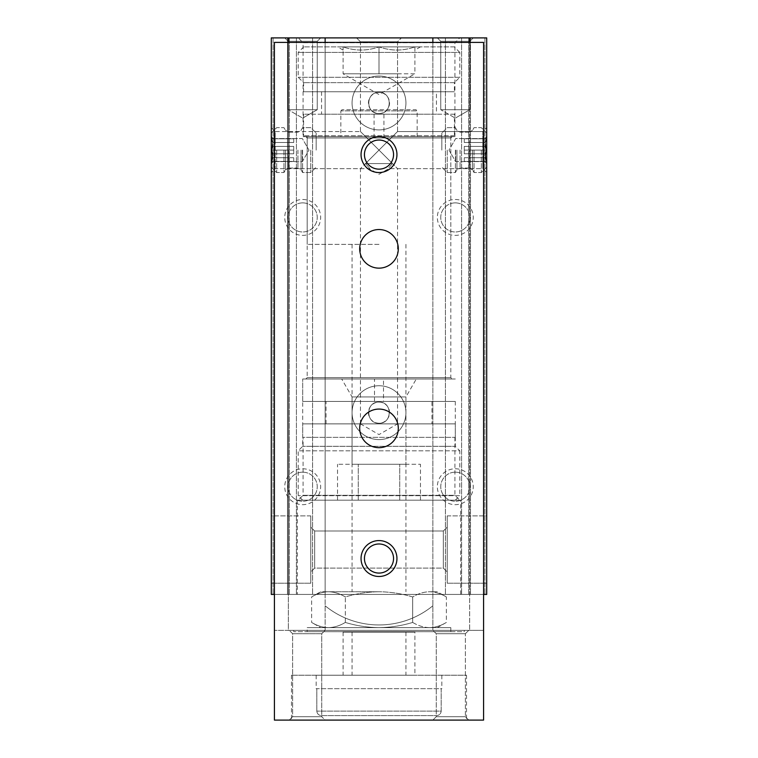 <?xml version="1.0" encoding="UTF-8"?>
<svg xmlns="http://www.w3.org/2000/svg" width="758" height="758" viewBox="0 0 758 758"><rect width="100%" height="100%" fill="white"/><g stroke="black" fill="none" stroke-linecap="round" stroke-linejoin="round"><path stroke-width="0.57" stroke-dasharray="3.79 2.84" d="M360.448 41.785L397.552 41.785L360.448 41.785L356.563 37.9L401.437 37.9L356.563 37.9L401.437 37.9L356.563 37.9L360.448 41.785L397.552 41.785L360.448 41.785L360.448 131.551L379 150.103L397.552 131.551L379 150.103L360.448 131.551L397.552 168.655L379 150.103L360.448 168.655L397.552 131.551L482.827 131.551L482.827 168.655L482.827 131.551L482.827 168.655L482.827 131.551L486.712 127.666L486.712 172.549L486.712 127.666L486.712 172.549L486.712 127.666L482.827 131.551L397.552 131.551L379 150.103L360.448 131.551L360.448 41.785M379 113.529C392.597 114.136 392.606 91.87 379.038 92.429C365.413 91.784 365.365 114.117 379 113.529C365.403 114.136 365.394 91.87 378.962 92.429C392.587 91.784 392.635 114.117 379 113.529C392.597 114.155 392.597 91.813 379 92.429C365.422 91.784 365.384 114.145 379 113.529A10.546 10.546 0 0 0 388.134 97.706A10.546 10.546 0 0 0 369.866 97.706A10.546 10.546 0 0 0 379 113.529M303.077 136.639L454.923 136.639L303.077 136.639L303.077 42.761L454.923 42.761L303.077 42.761L298.216 37.9L459.784 37.9L298.216 37.9M302.698 401.437L455.302 401.437L302.698 401.437L302.698 379L455.302 379L302.698 379L455.302 379L302.698 379L302.698 437.347L455.302 437.347L302.698 437.347M379 402.11C392.597 401.484 392.597 423.826 379 423.21C365.422 423.855 365.384 401.494 379 402.11C365.403 401.503 365.394 423.769 378.962 423.21C392.587 423.855 392.635 401.522 379 402.11C392.597 401.503 392.606 423.769 379.038 423.21C365.413 423.855 365.365 401.522 379 402.11A10.546 10.546 0 0 1 388.134 417.933A10.546 10.546 0 0 1 369.866 417.933A10.546 10.546 0 0 1 379 402.11M360.448 423.883L360.448 168.655L275.173 168.655L275.173 131.551L360.448 131.551L275.173 131.551L275.173 168.655L275.173 131.551L275.173 168.655L271.288 172.549L271.288 127.666L271.288 172.549L271.288 127.666L271.288 172.549L275.173 168.655L369.26 168.655L379 174.283L388.74 168.655L482.827 168.655L486.712 172.549L482.827 168.655L397.552 168.655L397.552 423.883L360.448 423.883L397.552 423.883L379 434.59L360.448 423.883M271.288 37.9L271.288 594.433L486.712 594.433L445.429 594.433L486.712 594.433L486.712 37.9L486.712 594.433L486.712 37.9L470.472 37.9L470.472 594.433L470.472 37.9L470.472 594.433L470.472 37.9L468.671 37.9L486.712 37.9L486.712 594.433L486.712 37.9L470.472 37.9L470.472 594.433L470.472 37.9L470.472 594.433L470.472 37.9L445.429 37.9L486.712 37.9L271.288 37.9L271.288 594.433L312.571 594.433L271.288 594.433L271.288 37.9L287.528 37.9L287.528 594.433L287.528 37.9L287.528 594.433L287.528 37.9L289.329 37.9L271.288 37.9L271.288 594.433L271.288 37.9L287.528 37.9L287.528 594.433L287.528 37.9L287.528 594.433L287.528 37.9L312.571 37.9L271.288 37.9M271.288 515.885L271.288 583.215L271.288 515.885L271.288 583.215L271.288 515.885L310.78 515.885L310.78 583.215L310.78 515.885L310.78 583.215L310.78 515.885L271.288 515.885M455.302 199.477A17.955 17.955 0 0 1 470.851 226.405A17.955 17.955 0 0 1 439.754 226.405A17.955 17.955 0 0 1 455.302 199.477M302.698 199.477A17.955 17.955 0 0 1 318.246 226.405A17.955 17.955 0 0 1 287.149 226.405A17.955 17.955 0 0 1 302.698 199.477M455.302 468.766A17.955 17.955 0 0 1 470.851 495.694A17.955 17.955 0 0 1 439.754 495.694A17.955 17.955 0 0 1 455.302 468.766M302.698 468.766A17.955 17.955 0 0 1 318.246 495.694A17.955 17.955 0 0 1 287.149 495.694A17.955 17.955 0 0 1 302.698 468.766M379 385.737A26.928 26.928 0 0 1 402.318 426.129A26.928 26.928 0 0 1 355.682 426.129A26.928 26.928 0 0 1 379 385.737A26.928 26.928 0 0 1 402.318 426.129A26.928 26.928 0 0 1 355.682 426.129A26.928 26.928 0 0 1 379 385.737M486.712 515.885L486.712 583.215L486.712 515.885L486.712 583.215L486.712 515.885L447.22 515.885L447.22 583.215L447.22 515.885L447.22 583.215L447.22 515.885L486.712 515.885M468.671 594.433L445.429 594.433L468.671 594.433L468.671 37.9L445.429 37.9L468.671 37.9L468.671 594.433M483.576 594.433L274.424 594.433M469.657 42.391L325.144 42.391L325.144 630.334L483.576 630.334L483.576 42.391L469.657 42.391L469.657 630.334L469.657 37.9M432.856 37.9L432.856 630.334L468.766 630.334L432.856 630.334L468.766 630.334L432.856 630.334L432.856 42.391M325.144 37.9L325.144 594.433L325.144 42.391L288.343 42.391L288.343 594.433L288.343 37.9M289.329 594.433L312.571 594.433L289.329 594.433L289.329 37.9L312.571 37.9L289.329 37.9L289.329 594.433M284.752 37.9L320.653 37.9L284.752 37.9L320.653 37.9L284.752 37.9L288.154 41.302L317.251 41.302L288.154 41.302L317.251 41.302L288.154 41.302L284.752 37.9M437.347 37.9L473.248 37.9L437.347 37.9L473.248 37.9L437.347 37.9L440.749 41.302L469.846 41.302L440.749 41.302L469.846 41.302L440.749 41.302L437.347 37.9M297.316 594.433L460.684 594.433L297.316 594.433L297.316 500.176L460.684 500.176L297.316 500.176M440.749 109.711L469.846 109.711L440.749 109.711L440.749 41.302L440.749 109.711L469.846 109.711L440.749 109.711L455.302 118.115L440.749 109.711M288.154 109.711L317.251 109.711L288.154 109.711L288.154 41.302L288.154 109.711L317.251 109.711L288.154 109.711L302.698 118.115L288.154 109.711M298.216 500.176L459.784 500.176L298.216 500.176L303.077 495.315L454.923 495.315L303.077 495.315L303.077 437.347L454.923 437.347L303.077 437.347M305.844 379L452.156 379L305.844 379L307.189 377.655L450.811 377.655L307.189 377.655L307.189 137.984L450.811 137.984L307.189 137.984L305.844 136.639L452.156 136.639L305.844 136.639M310.78 527.113L310.78 571.987L310.78 527.113L310.78 571.987L310.78 527.113L314.665 530.998L314.665 568.102L314.665 530.998L443.335 530.998L443.335 568.102L443.335 530.998L447.22 527.113L447.22 571.987L447.22 527.113L447.22 571.987L447.22 527.113L443.335 530.998L443.335 568.102L443.335 530.998L314.665 530.998L314.665 568.102L314.665 530.998L310.78 527.113M379 150.103L392.464 163.567C386.807 170.105 386.807 170.105 392.464 163.567C386.807 170.105 386.807 170.105 392.464 163.567L379 150.103L365.536 163.567L379 150.103M392.464 163.567L365.536 163.567L392.464 163.567M365.536 163.567C371.193 170.105 371.193 170.105 365.536 163.567C371.193 170.105 371.193 170.105 365.536 163.567M275.173 131.551L271.288 127.666L275.173 131.551M302.698 472.168A14.554 14.554 0 0 1 315.3 493.989A14.554 14.554 0 0 1 290.096 493.989A14.554 14.554 0 0 1 302.698 472.168A14.554 14.554 0 0 1 315.3 493.989A14.554 14.554 0 0 1 290.096 493.989A14.554 14.554 0 0 1 302.698 472.168M455.302 472.168A14.554 14.554 0 0 1 467.904 493.989A14.554 14.554 0 0 1 442.7 493.989A14.554 14.554 0 0 1 455.302 472.168A14.554 14.554 0 0 1 467.904 493.989A14.554 14.554 0 0 1 442.7 493.989A14.554 14.554 0 0 1 455.302 472.168M302.698 202.879A14.554 14.554 0 0 1 315.3 224.7A14.554 14.554 0 0 1 290.096 224.7A14.554 14.554 0 0 1 302.698 202.879A14.554 14.554 0 0 1 315.3 224.7A14.554 14.554 0 0 1 290.096 224.7A14.554 14.554 0 0 1 302.698 202.879M455.302 202.879A14.554 14.554 0 0 1 467.904 224.7A14.554 14.554 0 0 1 442.7 224.7A14.554 14.554 0 0 1 455.302 202.879A14.554 14.554 0 0 1 467.904 224.7A14.554 14.554 0 0 1 442.7 224.7A14.554 14.554 0 0 1 455.302 202.879M379 129.912A26.928 26.928 0 0 0 402.318 89.51A26.928 26.928 0 0 0 355.682 89.51A26.928 26.928 0 0 0 379 129.912A26.928 26.928 0 0 1 352.072 102.974A26.928 26.928 0 0 1 379 76.046A26.928 26.928 0 0 1 405.928 102.974A26.928 26.928 0 0 1 379 129.912M325.144 605.794A85.275 85.275 0 0 0 432.856 605.794A85.275 85.275 0 0 1 325.144 605.794M325.144 42.391L325.144 630.334L321.743 633.735L321.743 716.698L292.635 716.698L321.743 716.698L292.635 716.698L321.743 716.698L321.743 633.735L292.635 633.735L321.743 633.735L292.635 633.735L321.743 633.735L325.144 630.334L288.343 630.334L288.343 42.391L288.343 630.334L274.424 630.334L483.576 630.334L483.576 720.1L274.424 720.1L274.424 42.391L288.343 42.391M464.275 630.334L293.725 630.334L464.275 630.334L464.275 631.679L293.725 631.679L464.275 631.679M321.345 715.609L436.655 715.609C439.346 715.296 440.862 713.799 441.194 711.127C440.862 713.799 439.346 715.296 436.655 715.609L321.345 715.609C318.654 715.306 317.147 713.809 316.806 711.127C317.147 713.799 318.663 715.296 321.345 715.609M412.684 622.432C418.189 625.757 423.798 627.501 429.53 627.643L379 627.643C390.512 627.491 401.74 625.748 412.684 622.432C401.74 625.757 390.512 627.491 379 627.643L429.53 627.643C435.253 627.491 440.872 625.757 446.377 622.432C440.872 625.757 435.253 627.501 429.53 627.643L437.347 627.643L429.53 627.643C423.807 627.491 418.189 625.757 412.684 622.432L412.684 596.953C418.189 593.618 423.798 591.884 429.53 591.742C435.253 591.884 440.872 593.628 446.377 596.953C440.872 593.618 435.253 591.884 429.53 591.742C423.807 591.884 418.189 593.628 412.684 596.953C401.74 593.628 390.512 591.894 379 591.742C390.512 591.894 401.74 593.628 412.684 596.953L412.684 622.432M345.316 622.432C356.26 625.757 367.488 627.491 379 627.643L328.47 627.643C334.193 627.491 339.811 625.757 345.316 622.432C339.811 625.757 334.202 627.501 328.47 627.643L379 627.643C367.488 627.491 356.26 625.748 345.316 622.432L345.316 596.953C356.26 593.628 367.488 591.894 379 591.742C367.488 591.894 356.26 593.628 345.316 596.953C339.811 593.618 334.202 591.884 328.47 591.742C322.747 591.884 317.128 593.628 311.623 596.953C317.128 593.618 322.747 591.884 328.47 591.742C334.193 591.884 339.811 593.628 345.316 596.953L345.316 622.432M320.653 627.643L328.47 627.643L320.653 627.643L311.623 622.432C317.128 625.757 322.747 627.501 328.47 627.643C322.747 627.491 317.128 625.757 311.623 622.432L311.623 596.953L320.653 591.742L328.47 591.742L320.653 591.742M466.521 720.1L291.479 720.1L466.521 720.1L466.521 675.217L291.479 675.217L466.521 675.217M468.766 720.1L432.856 720.1L468.766 720.1L432.856 720.1L468.766 720.1L465.365 716.698L436.257 716.698L465.365 716.698L436.257 716.698L465.365 716.698L468.766 720.1M325.144 720.1L289.234 720.1L325.144 720.1L289.234 720.1L325.144 720.1L321.743 716.698L325.144 720.1M465.365 633.735L436.257 633.735L465.365 633.735L468.766 630.334L465.365 633.735L465.365 716.698L465.365 633.735L436.257 633.735L465.365 633.735M379 543.979A14.554 14.554 0 0 0 366.398 565.8A14.554 14.554 0 0 0 391.602 565.8A14.554 14.554 0 0 0 379 543.979M379 140.041A14.554 14.554 0 0 0 366.398 161.871A14.554 14.554 0 0 0 391.602 161.871A14.554 14.554 0 0 0 379 140.041M307.189 631.679L450.811 631.679L307.189 631.679L307.189 627.643L450.811 627.643L307.189 627.643M379 675.217L316.162 675.217L379 675.217M441.194 688.681L441.194 711.127L316.806 711.127L441.194 711.127L441.194 688.681L441.838 688.681L316.806 688.681L316.806 711.127L316.806 688.681L316.162 688.681L441.194 688.681M437.347 627.643L446.377 622.432L446.377 596.953L437.347 591.742L429.53 591.742L437.347 591.742M379 136.639L307.189 136.639L379 136.639M379 244.351L307.189 244.351L379 244.351M379 591.742L328.47 591.742L379 591.742M379 409.074A19.301 19.301 0 0 0 362.286 438.02A19.301 19.301 0 0 0 395.714 438.02A19.301 19.301 0 0 0 379 409.074M379 229.541A19.301 19.301 0 0 0 362.286 258.497A19.301 19.301 0 0 0 395.714 258.497A19.301 19.301 0 0 0 379 229.541M414.901 675.217L343.099 675.217L414.901 675.217L414.901 632.134L343.099 632.134L414.901 632.134M379 632.134L352.072 632.134L379 632.134M454.279 46.873L303.721 46.873L454.279 46.873L459.784 52.387L298.216 52.387L459.784 52.387L459.784 77.278L298.216 77.278L459.784 77.278L454.402 82.66L303.598 82.66L454.402 82.66L454.402 91.756L303.598 91.756L454.402 91.756M420.472 46.873L337.528 46.873L420.472 46.873L414.901 50.085M436.447 91.756L321.553 91.756L436.447 91.756L436.447 114.202L321.553 114.202L436.447 114.202M454.402 114.202L303.598 114.202L454.402 114.202L454.402 135.739L453.502 136.639L304.498 136.639L453.502 136.639M383.936 114.202L374.064 114.202L383.936 114.202L383.936 136.639L374.064 136.639L383.936 136.639M417.146 136.639L340.854 136.639L417.146 136.639L417.146 110.876L340.854 110.876L417.146 110.876L415.981 109.711L342.019 109.711L415.981 109.711M414.901 46.882C414.901 51.089 414.901 51.089 414.901 46.882C414.901 51.089 414.901 51.089 414.901 46.882C402.972 51.089 391.005 51.089 379 46.882C367.071 51.089 355.104 51.089 343.099 46.882C343.099 51.089 343.099 51.089 343.099 46.882C343.099 51.089 343.099 51.089 343.099 46.882C355.028 51.089 366.995 51.089 379 46.882C390.929 51.089 402.896 51.089 414.901 46.882L414.901 73.801L343.099 73.801L414.901 73.801L414.901 46.882M343.099 73.801L396.955 73.801L343.099 73.801L343.099 46.882L343.099 73.801L379 94.532L414.901 73.801M379 73.801L379 46.882L379 73.801M399.731 500.176L337.537 500.176L420.463 500.176L399.731 500.176L399.731 464.275L337.537 464.275L420.463 464.275L399.731 464.275L399.731 500.176M455.302 500.176L302.698 500.176L455.302 500.176L459.784 495.694L298.216 495.694L459.784 495.694L459.784 450.811L298.216 450.811L459.784 450.811L455.302 446.32L302.698 446.32L455.302 446.32L455.302 423.883L302.698 423.883L455.302 423.883M405.928 464.275L352.072 464.275L405.928 464.275L405.928 396.955L352.072 396.955L405.928 396.955L416.294 379L341.706 379L416.294 379M383.491 379L374.509 379L383.491 379L383.491 401.437L374.509 401.437L383.491 401.437M455.302 401.437L455.302 437.347M431.956 401.437L326.044 401.437L431.956 401.437L431.956 423.883L326.044 423.883L431.956 423.883M358.269 500.176L358.269 464.275L358.269 500.176M337.537 500.176L337.537 464.275M420.463 500.176L420.463 464.275M486.712 150.103L486.712 133.048L486.712 150.103M481.33 150.103L481.33 172.549L481.33 150.103M474.044 150.103L474.044 172.549L474.044 150.103M455.397 150.103L455.397 172.549L455.397 150.103M447.22 150.103L447.22 172.549L447.22 150.103M441.838 150.103L441.838 133.048L441.838 150.103M485.338 157.721L485.338 153.798L486.219 161.416L485.338 161.634L486.219 161.416L485.338 157.721L464.275 157.721L464.275 161.416L464.275 157.721L464.275 161.416L464.275 157.721L464.275 161.416L486.219 161.416L464.275 161.416L486.219 161.416L485.338 157.721L464.275 157.721L464.275 161.416L464.275 157.721L485.338 157.721L486.219 150.103L485.338 142.485L486.219 150.103L485.338 153.798L464.275 153.798L464.275 146.408L464.275 153.798L464.275 146.408L464.275 150.103L486.219 150.103L485.338 146.408L464.275 146.408L464.275 153.798L464.275 146.408L464.275 150.103L486.219 150.103L485.338 153.798L464.275 153.798L464.275 150.103L464.275 153.798L485.338 153.798L486.219 161.416L464.275 161.416L464.275 157.721L485.338 157.721M485.338 142.485L486.219 138.79L485.338 138.572L486.219 138.79L485.338 142.485L464.275 142.485L464.275 138.79L464.275 142.485L464.275 138.79L464.275 142.485L464.275 138.79L486.219 138.79L464.275 138.79L486.219 138.79L485.338 142.485L464.275 142.485L464.275 138.79L464.275 142.485L485.338 142.485L485.338 146.408L464.275 146.408L485.338 146.408L486.219 138.79L464.275 138.79L464.275 142.485L485.338 142.485M455.672 150.103L455.672 161.634L455.672 150.103M485.338 161.416L464.275 161.416L485.338 161.416M485.338 153.798L486.219 150.103L485.338 146.408L464.275 146.408L464.275 150.103L486.219 150.103L464.275 150.103L464.275 153.798L485.338 153.798M485.338 138.79L464.275 138.79L485.338 138.79M271.288 150.103L271.288 133.048L271.288 150.103M276.67 150.103L276.67 172.549L276.67 150.103M283.956 150.103L283.956 172.549L283.956 150.103M302.603 150.103L302.603 172.549L302.603 150.103M310.78 150.103L310.78 172.549L310.78 150.103M316.162 150.103L316.162 133.048L316.162 150.103M272.662 157.721L272.662 153.798L271.781 161.416L272.662 161.634L271.781 161.416L272.662 157.721L293.725 157.721L293.725 161.416L293.725 157.721L293.725 161.416L293.725 157.721L293.725 161.416L271.781 161.416L293.725 161.416L271.781 161.416L272.662 157.721L293.725 157.721L293.725 161.416L293.725 157.721L272.662 157.721L271.781 150.103L272.662 142.485L271.781 150.103L272.662 153.798L293.725 153.798L293.725 146.408L293.725 153.798L293.725 146.408L293.725 150.103L271.781 150.103L272.662 146.408L293.725 146.408L293.725 153.798L293.725 146.408L293.725 150.103L271.781 150.103L272.662 153.798L293.725 153.798L293.725 150.103L293.725 153.798L272.662 153.798L271.781 161.416L293.725 161.416L293.725 157.721L272.662 157.721M272.662 142.485L271.781 138.79L272.662 138.572L271.781 138.79L272.662 142.485L293.725 142.485L293.725 138.79L293.725 142.485L293.725 138.79L293.725 142.485L293.725 138.79L271.781 138.79L293.725 138.79L271.781 138.79L272.662 142.485L293.725 142.485L293.725 138.79L293.725 142.485L272.662 142.485L272.662 146.408L293.725 146.408L272.662 146.408L271.781 138.79L293.725 138.79L293.725 142.485L272.662 142.485M302.328 150.103L302.328 161.634L302.328 150.103M272.662 161.416L293.725 161.416L272.662 161.416M272.662 153.798L271.781 150.103L272.662 146.408L293.725 146.408L293.725 150.103L271.781 150.103L293.725 150.103L293.725 153.798L272.662 153.798M272.662 138.79L293.725 138.79L272.662 138.79M273.079 37.9L273.079 594.433L273.079 37.9M296.416 37.9L296.416 594.433L296.416 37.9M484.921 37.9L484.921 594.433L484.921 37.9M461.584 37.9L461.584 594.433L461.584 37.9M454.402 135.739L303.598 135.739L454.402 135.739M472.49 150.103L472.49 169.849L472.49 150.103M469.382 150.103L469.382 168.058L469.382 150.103M460.068 150.103L460.068 168.058L460.068 150.103M456.951 150.103L456.951 169.849L456.951 150.103M285.51 150.103L285.51 169.849L285.51 150.103M288.618 150.103L288.618 168.058L288.618 150.103M297.932 150.103L297.932 168.058L297.932 150.103M301.049 150.103L301.049 169.849L301.049 150.103M397.552 131.551L397.552 41.785L401.437 37.9L397.552 41.785L397.552 131.551M454.923 136.639L454.923 42.761L459.784 37.9M312.571 37.9L312.571 594.433L312.571 37.9M445.429 37.9L445.429 594.433L445.429 37.9M455.302 118.115L469.846 109.711L469.846 41.302L473.248 37.9L469.846 41.302L469.846 109.711L455.302 118.115M302.698 118.115L317.251 109.711L317.251 41.302L320.653 37.9L317.251 41.302L317.251 109.711L302.698 118.115M460.684 594.433L460.684 500.176M454.923 437.347L454.923 495.315L459.784 500.176M452.156 136.639L450.811 137.984L450.811 377.655L452.156 379M271.288 583.215L310.78 583.215L271.288 583.215M314.665 568.102L310.78 571.987L314.665 568.102L443.335 568.102L447.22 571.987L443.335 568.102L314.665 568.102M447.22 583.215L486.712 583.215L447.22 583.215M292.635 633.735L289.234 630.334L292.635 633.735L292.635 716.698L289.234 720.1L292.635 716.698L292.635 633.735M436.257 633.735L432.856 630.334L436.257 633.735L436.257 716.698L432.856 720.1L436.257 716.698L436.257 633.735M293.725 630.334L293.725 631.679M291.479 675.217L291.479 720.1M316.162 675.217L316.162 688.681M441.838 675.217L441.838 688.681M450.811 627.643L450.811 631.679M307.189 136.639L307.189 244.351M450.811 136.639L450.811 244.351M352.072 244.351L352.072 591.742M405.928 244.351L405.928 591.742M343.099 632.134L343.099 675.217M352.072 632.134L352.072 675.217M405.928 632.134L405.928 675.217M303.721 46.873L298.216 52.387L298.216 77.278L303.598 82.66L303.598 91.756M321.553 91.756L321.553 114.202M303.598 114.202L303.598 135.739L304.498 136.639M342.019 109.711L340.854 110.876L340.854 136.639M343.099 50.085L337.528 46.873M374.064 114.202L374.064 136.639M352.072 464.275L352.072 396.955L341.706 379M326.044 423.883L326.044 401.437M302.698 500.176L298.216 495.694L298.216 450.811L302.698 446.32L302.698 423.883M374.509 401.437L374.509 379M486.712 133.048L481.33 127.666L474.044 127.666L472.49 130.357L474.044 127.666L481.33 127.666L486.712 133.048M486.712 167.158L481.33 172.549L474.044 172.549L472.49 169.849L474.044 172.549L481.33 172.549L486.712 167.158M469.382 132.148L472.49 130.357L469.382 132.148L460.068 132.148L456.951 130.357L455.397 127.666L447.22 127.666L441.838 133.048L447.22 127.666L455.397 127.666L456.951 130.357L460.068 132.148L469.382 132.148M469.382 168.058L472.49 169.849L469.382 168.058L460.068 168.058L456.951 169.849L455.397 172.549L447.22 172.549L441.838 167.158L447.22 172.549L455.397 172.549L456.951 169.849L460.068 168.058L469.382 168.058M485.338 161.634L486.712 164.022L485.338 161.634L455.672 161.634L449.011 150.103L455.672 138.572L485.338 138.572L486.712 136.194L485.338 138.572L455.672 138.572L449.011 150.103L455.672 161.634L485.338 161.634M271.288 167.158L276.67 172.549L283.956 172.549L285.51 169.849L283.956 172.549L276.67 172.549L271.288 167.158M271.288 133.048L276.67 127.666L283.956 127.666L285.51 130.357L283.956 127.666L276.67 127.666L271.288 133.048M288.618 132.148L285.51 130.357L288.618 132.148L297.932 132.148L301.049 130.357L302.603 127.666L310.78 127.666L316.162 133.048L310.78 127.666L302.603 127.666L301.049 130.357L297.932 132.148L288.618 132.148M288.618 168.058L285.51 169.849L288.618 168.058L297.932 168.058L301.049 169.849L302.603 172.549L310.78 172.549L316.162 167.158L310.78 172.549L302.603 172.549L301.049 169.849L297.932 168.058L288.618 168.058M272.662 138.572L271.288 136.194L272.662 138.572L302.328 138.572L308.989 150.103L302.328 161.634L272.662 161.634L271.288 164.022L272.662 161.634L302.328 161.634L308.989 150.103L302.328 138.572L272.662 138.572"/><path stroke-width="1.14" d="M469.657 42.391L469.657 37.9L486.712 37.9L486.712 594.433L483.576 594.433M469.657 37.9L288.343 37.9L288.343 42.391M274.424 594.433L271.288 594.433L271.288 37.9L288.343 37.9M432.856 37.9L432.856 42.391M325.144 37.9L325.144 42.391M274.424 42.391L483.576 42.391L483.576 720.1L274.424 720.1L274.424 42.391M379 229.541A19.301 19.301 0 0 0 362.286 258.497A19.301 19.301 0 0 0 395.714 258.497A19.301 19.301 0 0 0 379 229.541M379 409.074A19.301 19.301 0 0 0 362.286 438.02A19.301 19.301 0 0 0 395.714 438.02A19.301 19.301 0 0 0 379 409.074M379 136.639A17.955 17.955 0 0 0 363.452 163.567A17.955 17.955 0 0 0 394.548 163.567A17.955 17.955 0 0 0 379 136.639M379 540.577A17.955 17.955 0 0 0 363.452 567.505A17.955 17.955 0 0 0 394.548 567.505A17.955 17.955 0 0 0 379 540.577M379 543.979A14.554 14.554 0 0 0 366.398 565.8A14.554 14.554 0 0 0 391.602 565.8A14.554 14.554 0 0 0 379 543.979M379 140.041A14.554 14.554 0 0 0 366.398 161.871A14.554 14.554 0 0 0 391.602 161.871A14.554 14.554 0 0 0 379 140.041"/></g></svg>
